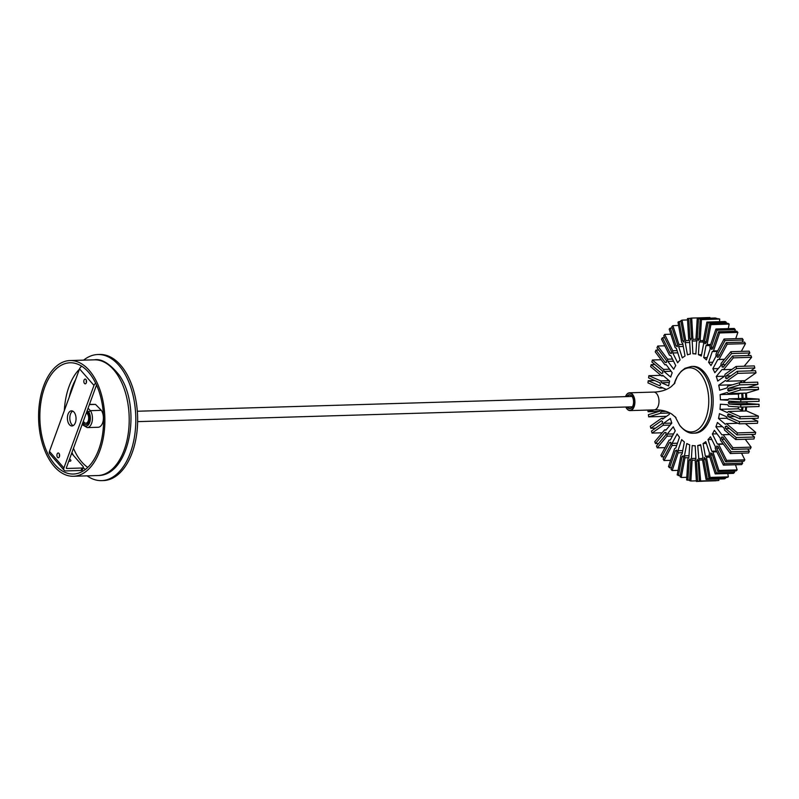 <?xml version="1.0" encoding="UTF-8"?>
<svg xmlns="http://www.w3.org/2000/svg" width="799" height="799" viewBox="0 0 799 799"><rect width="100%" height="100%" fill="white"/><g stroke="black" fill="none" stroke-linecap="round" stroke-linejoin="round"><path stroke-width="1.2" d="M669.013 412.584A46.012 26.327 -91.7 0 0 669.362 414.331L662.681 419.066L661.472 418.296L650.316 426.197L650.835 428.264L661.402 420.783L662.571 421.522L662.091 423.53L651.515 431.021L652.034 433.088L663.02 425.308L663.49 423.35L670.371 418.486A46.012 26.327 -91.7 0 0 671.819 423.09L665.897 430.172L664.628 429.862L654.741 441.697L655.49 443.545L664.858 432.329L666.086 432.639L665.857 434.796L656.478 446.012L657.227 447.859L666.965 436.204L667.195 434.107L673.287 426.806A46.012 26.327 -91.7 0 0 675.245 430.821L670.341 439.959L669.073 440.109L660.883 455.36L661.832 456.908L669.592 442.456L670.81 442.316L670.85 444.524L663.09 458.986L664.029 460.534L672.099 445.512L672.069 443.365L677.123 433.957A46.012 26.327 -91.7 0 0 678.481 435.904A46.012 26.327 -91.7 0 0 679.49 437.193L675.824 447.979L674.606 448.589L668.473 466.596L669.572 467.785L671.609 467.725M728.368 399.53L720.378 399.77A46.012 26.327 -91.7 0 0 720.109 394.606L727.26 392.439L728.358 393.617L740.293 390.002L740.034 387.805L728.718 391.24L727.659 390.092L728.378 388.314L739.684 384.888L739.425 382.691L727.669 386.257L726.97 387.974L719.609 390.212A46.012 26.327 -91.7 0 0 718.73 385.218L725.412 380.484L726.621 381.243L737.777 373.353L737.267 371.285L726.691 378.766L725.522 378.027L726.011 376.009L736.578 368.529L736.069 366.461L725.073 374.242L724.603 376.189L717.722 381.063A46.012 26.327 -91.7 0 0 716.274 376.459L722.196 369.368L723.465 369.687L733.352 357.852L732.613 356.004L723.235 367.22L722.016 366.911L722.246 364.753L731.614 353.538L730.865 351.69L721.127 363.345L720.908 365.433L714.805 372.733A46.012 26.327 -91.7 0 0 712.848 368.729L717.752 359.59L719.02 359.44L727.21 344.189L726.271 342.631L718.511 357.093L717.282 357.233L717.242 355.016L725.013 340.564L724.064 339.016L715.994 354.037L716.034 356.184L710.98 365.592A46.012 26.327 -91.7 0 0 708.603 362.347L712.279 351.56L713.487 350.961L719.619 332.953L718.521 331.765L712.708 348.823L711.529 349.413L711.24 347.245L717.053 330.177L715.944 328.998L709.902 346.726L710.191 348.833L706.406 359.94A46.012 26.327 -91.7 0 0 703.719 357.612L705.996 345.647L707.105 344.609L710.91 324.634L709.702 323.865L706.086 342.791L705.018 343.8L704.478 341.772L708.084 322.836L706.875 322.067L703.12 341.742L703.649 343.71L701.302 356.034A46.012 26.327 -91.7 0 0 698.406 354.706L699.195 342.092L700.144 340.664L701.462 319.6L700.194 319.28L698.945 339.245L698.026 340.624L697.257 338.826L698.506 318.861L697.237 318.541L695.939 339.285L696.688 341.033L695.879 354.027A46.012 26.327 -91.7 0 0 692.913 353.777L692.174 341.063L692.923 339.315L691.694 318.072L690.426 318.222L691.594 338.347L690.865 340.044L689.897 338.546L688.738 318.421L687.47 318.561L688.678 339.485L689.617 340.933L690.376 354.027A46.012 26.327 -91.7 0 0 687.46 354.866L685.232 342.591L685.752 340.604L682.026 320.119L680.808 320.719L684.344 340.134L683.844 342.062L682.726 340.943L679.19 321.528L677.981 322.137L681.647 342.312L682.736 343.4L685.033 356.034A46.012 26.327 -91.7 0 0 682.306 357.902L678.671 346.626L678.94 344.469L672.888 325.642L671.779 326.681L677.522 344.529L677.262 346.606L676.044 345.907L670.301 328.059L669.192 329.098L675.165 347.645L676.344 348.324L680.079 359.94A46.012 26.327 -91.7 0 0 677.662 362.776L672.788 352.978L672.788 350.761L664.668 334.401L663.719 335.83L671.42 351.33L671.41 353.478L670.151 353.228L662.451 337.727L661.502 339.156L669.502 355.265L670.731 355.505L675.744 365.592A46.012 26.327 -91.7 0 0 673.727 369.268L667.834 361.378L667.574 359.19L657.737 346.027L656.978 347.775L666.306 360.249L666.556 362.376L665.297 362.586L655.979 350.102L655.22 351.85L664.908 364.823L666.136 364.614L672.199 372.743A46.012 26.327 -91.7 0 0 670.681 377.088L664.019 371.465L663.51 369.398L652.384 359.999L651.864 361.997L662.401 370.906L662.9 372.903L661.702 373.562L651.165 364.654L650.646 366.651L661.602 375.91L662.761 375.27L669.612 381.063A46.012 26.327 -91.7 0 0 668.663 385.907L661.522 382.781L669.282 382.541M669.572 467.785L675.395 450.716L676.563 450.127L676.863 452.304L671.05 469.363L672.149 470.551L678.191 452.813L677.902 450.716L681.687 439.61A46.012 26.327 -91.7 0 0 684.373 441.937L682.096 453.902L680.998 454.941L677.182 474.916L680.219 475.625M678.391 475.685L682.006 456.758L683.075 455.75L683.624 457.777L680.009 476.703L681.217 477.472L684.973 457.807L684.443 455.839L686.79 443.515A46.012 26.327 -91.7 0 0 689.687 444.833L688.898 457.457L687.949 458.876L686.631 479.949L689.617 480.209M687.899 480.259L689.147 460.294L690.066 458.916L690.835 460.723L689.587 480.688L690.855 481.008L692.154 460.254L691.405 458.506L692.214 445.512A46.012 26.327 -91.7 0 0 695.18 445.762L695.919 458.486L695.17 460.234L696.398 481.467L715.914 480.638M700.763 445.423L697.727 445.512A46.012 26.327 -91.7 0 0 700.633 444.683L702.86 456.948L702.341 458.946L706.066 479.43L724.323 478.881L725.532 478.281L725.392 477.522M706.366 443.415L703.07 443.515A46.012 26.327 -91.7 0 0 705.787 441.637L709.422 452.923L709.152 455.07L715.215 473.907L733.462 473.358L734.571 472.319L734.141 470.991M711.789 439.49L708.014 439.6A46.012 26.327 -91.7 0 0 710.441 436.763L715.305 446.561L715.305 448.788L723.425 465.138L741.682 464.599L742.631 463.17L741.722 461.333M717.013 433.817L712.358 433.957A46.012 26.327 -91.7 0 0 714.366 430.281L720.259 438.162L720.528 440.349L730.366 453.522L748.613 452.973L749.362 451.225L747.684 448.978M722.336 426.616L715.894 426.806A46.012 26.327 -91.7 0 0 717.412 422.451L724.074 428.084L724.583 430.152L735.709 439.55L753.956 439.001L754.486 437.003L751.469 434.456M727.16 418.217L718.481 418.476A46.012 26.327 -91.7 0 0 719.43 413.642L726.571 416.768L727.32 418.616L739.235 423.84L757.482 423.3L757.752 421.143L751.639 418.456M738.416 406.921A46.012 26.327 -91.7 0 1 738.246 408.788L719.999 409.338A46.012 26.327 -91.7 0 0 720.348 404.214L727.649 404.713L728.588 406.262L740.783 407.081L759.03 406.531L759.04 404.314L747.484 403.535L746.765 402.346M738.616 398.561A46.012 26.327 -91.7 0 0 738.356 394.057L720.109 394.606M732.453 384.798L718.73 385.218M724.583 376.209L716.274 376.459M718.291 368.559L712.848 368.729M712.788 362.227L708.603 362.347M707.245 357.503L703.719 357.612M701.572 354.616L698.406 354.706M695.899 353.687L692.913 353.777M666.346 389.443L660.753 386.986L659.704 388.044L647.959 382.891L648.229 380.733L659.525 385.697L660.603 384.599L659.884 382.821L648.588 377.857L648.858 375.7L660.783 380.933L661.522 382.781M626.007 395.535A8.909 5.094 88.3 0 1 626.066 395.425A8.909 5.094 88.3 0 1 629.542 392.798A8.909 5.094 88.3 0 1 632.818 394.706A8.909 5.094 88.3 0 1 634.696 404.544A8.909 5.094 88.3 0 1 630.071 410.596L654.161 409.877A8.909 5.094 -91.7 0 0 654.251 409.877L648.059 411.735L647.869 410.067M663.819 410.746L661.123 411.565L660.423 413.293L648.668 416.858L648.408 414.661L659.724 411.235L660.194 410.067M697.727 445.512L700.633 480.988L699.365 481.128L698.196 461.003L697.227 459.505L696.498 461.203L697.667 481.328L696.398 481.467M703.07 443.515L705.367 456.149L706.446 457.238L710.111 477.412L708.903 478.022L705.367 458.606L704.259 457.487L703.749 459.415L707.285 478.821L706.066 479.43M708.014 439.6L711.749 451.215L712.928 451.904L718.9 470.451L717.792 471.49L712.049 453.642L710.83 452.933L710.581 455.021L716.313 472.868L715.215 473.907M712.358 433.957L717.372 444.044L718.591 444.284L726.601 460.394L725.652 461.822L717.941 446.321L716.683 446.072L716.683 448.219L724.383 463.72L723.425 465.138M715.894 426.806L721.966 434.926L723.185 434.726L732.873 447.69L732.124 449.438L722.795 436.963L721.537 437.173L721.797 439.29L731.115 451.775L730.366 453.522M718.481 418.476L725.342 424.279L726.501 423.63L737.447 432.898L736.928 434.896L726.391 425.977L725.192 426.646L725.692 428.644L736.229 437.552L735.709 439.55M719.999 409.338L727.35 412.564L728.398 411.505L740.134 416.649L739.864 418.806L728.568 413.852L727.49 414.941L728.209 416.728L739.504 421.682L739.235 423.84M720.378 399.77L727.899 400.279L728.788 398.861L740.803 399.67L740.793 401.897L729.237 401.108L728.318 402.576L729.237 404.074L740.793 404.853L740.783 407.081M691.694 318.072L709.941 317.533L709.981 318.162M697.237 318.541L715.495 317.992L716.723 318.791M700.194 319.28L718.451 318.741L719.719 319.051L719.549 321.687M706.875 322.067L725.122 321.528L726.331 322.297L726.131 323.375M709.702 323.865L727.949 323.315L729.157 324.084L728.298 328.629M715.944 328.998L734.201 328.449L735.3 329.637L734.74 331.275M718.521 331.765L736.768 331.215L737.867 332.404L735.739 338.666M724.064 339.016L742.311 338.466L743.26 340.014L742.111 342.162M726.271 342.631L744.518 342.092L745.467 343.64L741.312 351.37M730.865 351.69L749.122 351.141L749.861 352.988L747.724 355.545M732.613 356.004L750.86 355.455L751.609 357.303L744.159 366.222M736.069 366.461L754.316 365.912L754.825 367.979L750.73 370.876M737.267 371.285L755.514 370.736L756.034 372.803L744.878 380.704L726.621 381.243M742.481 380.773L739.784 382.681M739.425 382.691L757.672 382.142L757.931 384.339L747.185 387.595M740.034 387.805L758.281 387.265L758.541 389.453L746.606 393.068L728.358 393.617M741.063 393.238L738.356 394.057M728.788 398.861L747.045 398.311L759.05 399.12L759.05 401.348L740.793 401.897M738.246 408.788L743.41 411.056M728.398 411.505L746.646 410.956L758.381 416.109L758.111 418.267L739.864 418.806M745.417 423.66L755.704 432.349L755.175 434.346L736.928 434.896M745.237 439.26L751.12 447.15L750.371 448.898L732.124 449.438M741.542 453.183L744.848 459.844L743.899 461.273L725.652 461.822M735.499 464.778L737.147 469.902L736.039 470.941L717.792 471.49M727.759 473.527L728.368 476.863L727.15 477.472L708.903 478.022M718.8 479.05L718.88 480.439L717.612 480.579L699.365 481.128M667.834 361.378L673.567 361.208M664.908 364.823L666.256 364.783M655.979 350.102L658.666 350.022M657.737 346.027L664.808 345.817M667.574 359.19L672.488 359.051M672.788 352.978L677.792 352.828M662.451 337.727L664.628 337.667M670.151 353.228L671.41 353.188M664.668 334.401L670.84 334.222M672.788 350.761L677.083 350.631M678.671 346.626L683.295 346.486M670.301 328.059L672.209 328.009M676.044 345.907L677.352 345.867M672.888 325.642L678.591 325.473M678.94 344.469L682.905 344.359M685.232 342.591L689.707 342.461M679.19 321.528L680.948 321.478M682.726 340.943L684.144 340.893M682.026 320.119L687.549 319.95M685.752 340.604L689.327 340.494M692.174 341.063L696.648 340.923M688.738 318.421L690.436 318.362M689.897 338.546L691.525 338.496M692.923 339.315L695.949 339.225M699.195 342.092L703.18 341.972M698.506 318.861L716.753 318.312M697.257 338.826L698.975 338.776M701.462 319.6L719.719 319.051M700.144 340.664L703.35 340.574M705.996 345.647L710.321 345.518M708.084 322.836L726.331 322.297M704.478 341.772L706.296 341.712M710.91 324.634L729.157 324.084M707.105 344.609L710.671 344.499M712.279 351.56L717.412 351.41M717.053 330.177L735.3 329.637M711.24 347.245L713.267 347.185M719.619 332.953L737.867 332.404M713.487 350.961L717.722 350.831M717.752 359.59L724.433 359.39M725.013 340.564L743.26 340.014M717.242 355.016L719.659 354.946M727.21 344.189L745.467 343.64M719.02 359.44L724.523 359.28M731.614 353.538L749.861 352.988M722.246 364.753L725.372 364.654M722.016 366.911L723.524 366.871M733.352 357.852L751.609 357.303M723.465 369.687L731.864 369.438M736.578 368.529L754.825 367.979M726.011 376.009L730.785 375.87M725.522 378.027L727.839 377.957M737.777 373.353L756.034 372.803M739.684 384.888L757.931 384.339M728.378 388.314L739.475 387.974M727.659 390.092L733.033 389.932M740.293 390.002L758.541 389.453M740.803 399.67L759.05 399.12M728.318 402.576L746.576 402.037M729.237 404.074L747.484 403.535M740.793 404.853L759.04 404.314M740.134 416.649L758.381 416.109M727.49 414.941L730.825 414.841M728.209 416.728L734.681 416.539M739.504 421.682L757.752 421.143M726.501 423.63L737.976 423.29M737.447 432.898L755.704 432.349M725.192 426.646L727.11 426.586M725.692 428.644L729.407 428.534M736.229 437.552L754.486 437.003M723.185 434.726L729.767 434.526M732.873 447.69L751.12 447.15M721.537 437.173L722.925 437.133M721.797 439.29L724.473 439.21M731.115 451.775L749.362 451.225M717.372 444.044L723.155 443.864M718.591 444.284L723.355 444.144M726.601 460.394L744.848 459.844M716.683 448.219L718.86 448.149M724.383 463.72L742.631 463.17M711.749 451.215L716.443 451.075M712.928 451.904L716.793 451.785M718.9 470.451L737.147 469.902M710.581 455.021L712.478 454.961M716.313 472.868L734.571 472.319M705.367 456.149L709.462 456.029M706.446 457.238L709.822 457.138M710.111 477.412L728.368 476.863M703.749 459.415L705.507 459.365M707.285 478.821L725.532 478.281M698.486 458.616L702.461 458.496M699.415 460.064L702.531 459.974M700.633 480.988L718.88 480.439M696.498 461.203L698.206 461.143M697.667 481.328L715.924 480.778M691.405 458.506L695.909 458.376M692.154 460.254L695.2 460.164M690.855 481.008L696.368 480.838M689.147 460.294L690.636 460.254M684.443 455.839L689.008 455.7M684.973 457.807L688.738 457.697M681.217 477.472L686.8 477.313M682.006 456.758L683.335 456.718M677.902 450.716L682.736 450.566M678.191 452.813L682.326 452.693M672.149 470.551L678.051 470.371M675.395 450.716L676.633 450.686M672.069 443.365L677.452 443.205M672.099 445.512L676.713 445.373M664.029 460.534L670.611 460.334M669.592 442.456L670.82 442.416M661.832 456.908L664.239 456.838M667.195 434.107L673.577 433.917M666.965 436.204L672.438 436.044M657.227 447.859L665.038 447.63M655.49 443.545L658.616 443.455M664.628 429.862L666.196 429.812M663.49 423.35L671.799 423.1M663.02 425.308L670.141 425.098M652.034 433.088L662.191 432.778M650.835 428.264L655.609 428.124M661.472 418.296L663.859 418.227M661.123 411.565L666.106 411.415M660.423 413.293L669.103 413.033M648.668 416.858L666.556 416.319M648.059 411.735L659.155 411.405M659.704 388.044L662.94 387.944M648.229 380.733L654.711 380.544M648.858 375.7L660.923 375.34M660.783 380.933L669.163 380.684M664.019 371.465L671.09 371.245M661.602 375.91L663.45 375.86M651.165 364.654L654.88 364.544M652.384 359.999L661.113 359.74M663.51 369.398L669.572 369.218M741.702 393.218A51.945 29.723 88.3 0 1 742.011 398.461M741.842 407.051A51.945 29.723 88.3 0 1 741.572 410.247M741.931 393.208A52.334 29.943 88.3 0 1 742.231 398.451M742.071 407.041A52.334 29.943 88.3 0 1 741.792 410.346M743.619 380.733A53.823 30.791 88.3 0 1 744.019 382.551M745.537 393.108A53.823 30.791 88.3 0 1 745.827 398.351M745.687 406.931A53.823 30.791 88.3 0 1 745.337 410.996M741.082 381.762A53.823 30.791 88.3 0 1 741.262 382.641M742.78 393.188A53.823 30.791 88.3 0 1 743.08 398.431M742.93 407.021A53.823 30.791 88.3 0 1 742.621 410.706M676.014 417.677L671.819 414.102C667.355 411.235 661.822 409.817 655.22 409.827L654.251 409.877A8.909 5.094 -91.7 0 0 658.795 403.745A8.909 5.094 -91.7 0 0 656.908 393.977A8.909 5.094 -91.7 0 0 653.722 392.069A8.909 5.094 -91.7 0 0 653.632 392.079L629.542 392.798M691.435 366.441L693.053 366.391A33.388 19.106 88.3 0 1 705.347 373.542A33.388 19.106 88.3 0 1 712.378 410.426A33.388 19.106 88.3 0 1 695.05 433.148L693.432 433.198A33.388 19.106 88.3 0 0 710.76 410.476A33.388 19.106 88.3 0 0 703.729 373.592A33.388 19.106 88.3 0 0 691.435 366.441L684.973 368.329L681.128 371.345L677.282 376.539L674.106 384.079A32.07 18.347 -91.7 0 1 701.252 374.691A32.07 18.347 -91.7 0 1 705.227 419.715A32.07 18.347 -91.7 0 1 679.559 425.068M626.746 396.594A6.971 3.995 88.3 0 1 631.919 396.224A6.971 3.995 88.3 0 1 632.199 396.624A6.971 3.995 88.3 0 1 632.498 406.621A6.971 3.995 88.3 0 1 627.205 407.18A6.971 3.995 88.3 0 1 627.055 406.981M627.565 406.961A6.682 3.825 -91.7 0 0 630.011 408.369A6.682 3.825 -91.7 0 0 632.558 406.501M632.259 396.733A6.682 3.825 -91.7 0 0 632.069 396.454A6.682 3.825 -91.7 0 0 629.612 395.026A6.682 3.825 -91.7 0 0 627.255 396.574M625.797 407.011A8.609 4.924 -91.7 0 0 626.316 407.969A8.609 4.924 -91.7 0 0 626.656 408.469A8.609 4.924 -91.7 0 0 633.537 407.031A8.609 4.924 -91.7 0 0 632.478 394.946A8.609 4.924 -91.7 0 0 625.947 395.645A8.609 4.924 -91.7 0 0 625.487 396.634M630.071 410.596A8.909 5.094 88.3 0 1 626.796 408.688A8.909 5.094 88.3 0 1 626.446 408.179A8.909 5.094 88.3 0 1 626.376 408.079M86.811 411.665A6.682 3.825 88.3 0 1 88.11 412.943A6.682 3.825 88.3 0 1 88.23 413.123A6.682 3.825 88.3 0 1 88.519 422.691A6.682 3.825 88.3 0 1 83.306 423.031A6.682 3.825 88.3 0 1 82.916 422.371M83.386 421.083A5.194 2.976 -91.7 0 0 83.955 422.072A5.194 2.976 -91.7 0 0 85.863 423.18L87.081 423.15A5.194 2.976 -91.7 0 0 88.819 422.082M88.05 408.259L90.397 410.666A9.648 5.523 88.3 0 1 92.185 421.243A9.648 5.523 88.3 0 1 87.221 427.595L98.167 427.265A9.648 5.523 -91.7 0 0 103.131 420.923A9.648 5.523 -91.7 0 0 101.343 410.336L95.53 404.404L89.478 404.354M82.487 423.53L82.836 424.239A8.16 4.674 -91.7 0 0 89.348 423.33A8.16 4.674 -91.7 0 0 88.699 411.904L90.397 410.666L101.343 410.336M88.559 413.722A5.194 2.976 -91.7 0 0 86.771 412.763L86.412 412.773M82.836 424.239L83.456 425.238L82.836 424.239M51.705 460.454A55.65 31.84 -91.7 0 0 73.388 474.037A55.65 31.84 -91.7 0 0 102.042 437.413A55.65 31.84 -91.7 0 0 91.735 376.369A55.65 31.84 -91.7 0 0 70.052 362.776A55.65 31.84 -91.7 0 0 41.398 399.41A55.65 31.84 -91.7 0 0 51.705 460.454M92.534 374.681A57.878 33.119 -91.7 0 0 69.992 360.549A57.878 33.119 -91.7 0 0 40.19 398.651A57.878 33.119 -91.7 0 0 50.906 462.132A57.878 33.119 -91.7 0 0 73.448 476.264A57.878 33.119 -91.7 0 0 103.251 438.172A57.878 33.119 -91.7 0 0 92.534 374.681M73.158 425.637A7.571 4.335 88.3 0 1 71.87 424.619A7.571 4.335 88.3 0 1 69.843 417.248A7.571 4.335 88.3 0 1 72.719 411.115M69.433 424.688A7.571 4.335 88.3 0 1 67.525 416.269A7.571 4.335 88.3 0 1 71.491 410.846A7.571 4.335 88.3 0 1 74.007 412.124A7.571 4.335 88.3 0 1 75.915 420.554A7.571 4.335 88.3 0 1 71.95 425.977A7.571 4.335 88.3 0 1 69.433 424.688M68.794 461.133A2.377 1.109 20 0 0 70.861 460.743A2.377 1.109 20 0 0 70.582 459.864A2.377 1.109 20 0 0 69.533 459.105M86.362 380.364A2.377 1.358 -91.7 0 0 86.432 382.471M85.892 379.485A2.377 1.358 -91.7 0 0 85.113 379.076A2.377 1.358 -91.7 0 0 83.865 380.783A2.377 1.358 -91.7 0 0 84.464 383.42A2.377 1.358 -91.7 0 0 85.253 383.83A2.377 1.358 -91.7 0 0 86.492 382.122A2.377 1.358 -91.7 0 0 85.892 379.485M59.506 456.379A2.377 1.358 88.3 0 1 59.446 454.271M57.538 457.338A2.377 1.358 88.3 0 1 56.949 454.691A2.377 1.358 88.3 0 1 58.187 452.993A2.377 1.358 88.3 0 1 58.976 453.393A2.377 1.358 88.3 0 1 59.575 456.039A2.377 1.358 88.3 0 1 58.327 457.737A2.377 1.358 88.3 0 1 57.538 457.338M96.549 385.078A0.739 0.499 138.9 0 0 96.399 385.338L66.347 467.874A0.739 0.499 138.9 0 0 66.726 468.474L66.307 467.994M95.67 383.19A3.705 2.497 138.9 0 0 93.972 385.418L63.91 467.944A3.705 2.497 138.9 0 0 64.16 470.291A3.705 2.497 138.9 0 0 65.828 470.931L81.039 470.481L81.937 468.014L66.726 468.474M64.16 470.291L49.718 453.752A3.705 2.497 -41.1 0 1 49.468 451.405L79.53 368.868A3.705 2.497 -41.1 0 1 81.798 366.282M81.937 468.014A2.966 1.388 20 0 0 83.276 467.375L82.387 469.842A2.966 1.388 -160 0 1 81.039 470.481M71.63 453.353L82.926 466.286A2.966 1.388 20 0 1 83.276 467.375M87.101 475.854A63.071 36.085 -91.7 0 0 101.593 480.618A63.071 36.085 -91.7 0 0 134.062 439.1A63.071 36.085 -91.7 0 0 122.387 369.917A63.071 36.085 -91.7 0 0 97.818 354.526A63.071 36.085 -91.7 0 0 83.635 360.149M101.593 480.618L103.421 480.569A63.071 36.085 -91.7 0 0 135.89 439.051A63.071 36.085 -91.7 0 0 124.215 369.867A63.071 36.085 -91.7 0 0 99.645 354.466L97.818 354.526M85.863 423.18A5.194 2.976 -91.7 0 0 88.559 419.645A5.194 2.976 -91.7 0 0 87.471 413.912A5.194 2.976 -91.7 0 0 86.342 412.953M95.53 404.404L89.388 404.584M88.699 411.904L87.261 410.436M83.146 467.735A55.65 31.84 -91.7 0 0 85.423 469.452M87.8 467.405A53.433 30.572 88.3 0 1 78.662 457.987A53.433 30.572 88.3 0 1 73.468 448.309M116.874 373.952A57.878 33.119 -91.7 0 0 94.322 359.83C101.483 358.491 109.693 363.485 118.951 374.811C142.042 406.122 130.197 476.024 97.788 475.535A57.878 33.119 -91.7 0 0 127.59 437.443A57.878 33.119 -91.7 0 0 116.874 373.952M79.391 369.258A55.65 31.84 -91.7 0 0 64.32 410.656M71.93 452.534A55.65 31.84 -91.7 0 0 73.358 455.33M69.213 397.203A53.433 30.572 88.3 0 1 75.595 379.675M63.91 467.944L49.468 451.405M79.53 368.868L93.972 385.418M744.488 380.714L744.888 382.531M746.436 393.078L746.735 398.321M746.576 406.911L746.216 410.966M653.722 392.069L654.681 392.059C661.442 391.65 666.975 389.832 671.27 386.606L674.975 382.981M675.085 416.629L679.769 425.497C684.483 431.09 689.038 433.667 693.432 433.198M82.746 424.918L82.317 424.019M82.786 424.978L87.221 427.595M69.992 360.549L94.322 359.83M73.448 476.264L97.788 475.535M137.318 411.245L632.049 396.434M137.638 421.632L632.369 406.821"/></g></svg>
